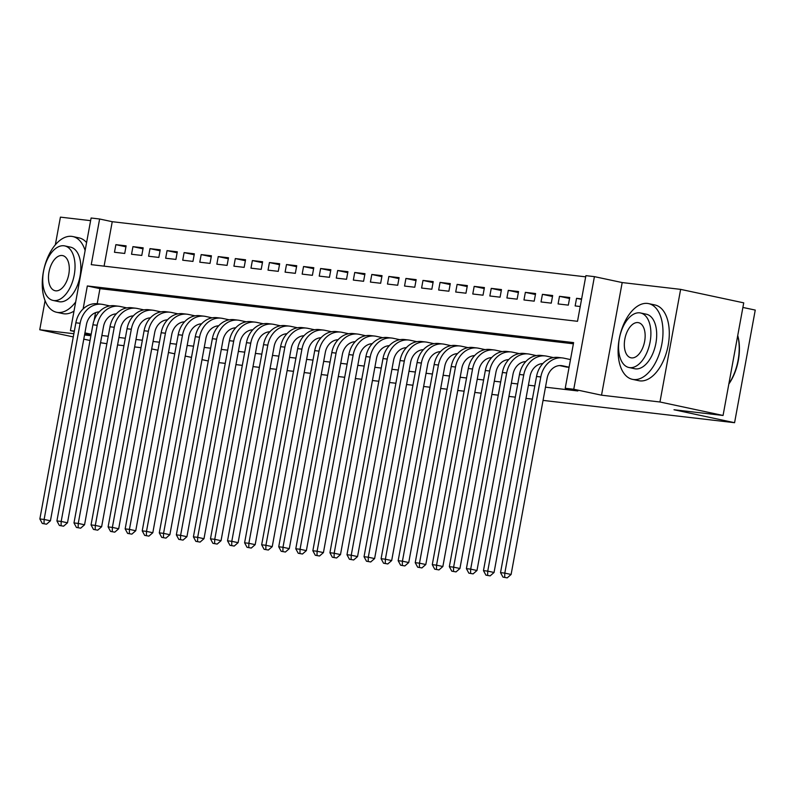 <?xml version="1.0" encoding="UTF-8"?>
<svg xmlns="http://www.w3.org/2000/svg" width="795" height="795" viewBox="0 0 795 795"><rect width="100%" height="100%" fill="white"/><g stroke="black" fill="none" stroke-linecap="round" stroke-linejoin="round"><path stroke-width="1.19" d="M74.342 331.078L70.427 330.621L91.097 218.009L99.623 219.003L91.246 264.656L577.518 321.299L585.895 275.646L594.422 276.64L573.761 389.252L565.225 388.258L573.602 342.605L87.331 285.962L83.117 308.947M622.187 282.563L601.527 395.185L659.959 401.992L723.062 415.467L743.732 302.855L680.629 289.37L622.187 282.563L594.422 276.64M742.888 307.446L755.25 310.08L734.58 422.702L543.055 400.392M90.61 220.652L60.42 217.134L55.342 244.78M585.677 276.839L112.244 221.696L99.623 219.003M659.959 401.992L680.629 289.37M45.086 300.659L39.75 329.746L73.855 333.721M106.878 343.698L100.538 342.734M90.034 340.489L83.773 339.147M73.269 336.911L39.75 329.746M564.033 366.515L569.061 367.389M125.938 246.808L115.871 244.661L126.107 245.854L124.716 253.456L114.47 252.263L115.871 244.661M142.991 248.795L132.934 246.649L143.17 247.841L141.778 255.443L131.533 254.251L132.934 246.649M160.053 250.783L149.997 248.636L160.232 249.829L158.841 257.431L148.595 256.238L149.997 248.636M177.116 252.77L167.059 250.624L177.295 251.816L175.904 259.418L165.658 258.226L167.059 250.624M194.179 254.758L184.122 252.611L194.358 253.804L192.956 261.406L182.721 260.213L184.122 252.611M211.241 256.745L201.185 254.599L211.42 255.791L210.019 263.393L199.784 262.201L201.185 254.599M228.304 258.733L218.247 256.586L228.483 257.779L227.082 265.381L216.846 264.188L218.247 256.586M245.367 260.72L235.31 258.574L245.546 259.766L244.145 267.368L233.909 266.176L235.31 258.574M262.429 262.708L252.373 260.561L262.608 261.754L261.207 269.356L250.972 268.163L252.373 260.561M279.492 264.695L269.435 262.549L279.671 263.741L278.27 271.343L268.034 270.151L269.435 262.549M296.555 266.683L286.498 264.536L296.734 265.729L295.333 273.331L285.097 272.138L286.498 264.536M313.618 268.67L303.551 266.524L313.796 267.716L312.395 275.318L302.16 274.126L303.551 266.524M330.68 270.658L320.614 268.511L330.859 269.704L329.458 277.306L319.222 276.113L320.614 268.511M347.743 272.645L337.676 270.499L347.922 271.691L346.521 279.293L336.285 278.101L337.676 270.499M364.806 274.633L354.739 272.486L364.975 273.679L363.583 281.281L353.348 280.088L354.739 272.486M381.868 276.62L371.802 274.474L382.037 275.666L380.646 283.268L370.41 282.076L371.802 274.474M398.931 278.608L388.864 276.461L399.1 277.654L397.709 285.256L387.473 284.063L388.864 276.461M415.994 280.595L405.927 278.439L416.163 279.631L414.771 287.243L404.536 286.051L405.927 278.439M433.056 282.583L422.99 280.426L433.225 281.619L431.834 289.231L421.598 288.038L422.99 280.426M450.119 284.57L440.052 282.414L450.288 283.606L448.897 291.218L438.661 290.026L440.052 282.414M467.172 286.558L457.115 284.401L467.351 285.594L465.959 293.206L455.714 292.013L457.115 284.401M484.234 288.545L474.178 286.389L484.413 287.581L483.022 295.193L472.777 294.001L474.178 286.389M501.297 290.533L491.24 288.376L501.476 289.569L500.085 297.181L489.839 295.988L491.24 288.376M518.36 292.52L508.303 290.364L518.539 291.556L517.138 299.168L506.902 297.976L508.303 290.364M535.423 294.508L525.366 292.351L535.601 293.544L534.2 301.156L523.965 299.963L525.366 292.351M552.485 296.495L542.429 294.339L552.664 295.531L551.263 303.143L541.027 301.951L542.429 294.339M569.548 298.483L559.491 296.326L569.727 297.519L568.326 305.131L558.09 303.938L559.491 296.326M112.244 221.696L104.085 266.156M581.622 298.91L576.554 298.314L575.153 305.926L580.231 306.522M101.869 335.51L108.239 336.255M118.932 337.497L125.302 338.243M135.995 339.485L142.365 340.23M153.057 341.472L159.427 342.218M170.12 343.46L176.49 344.205M187.173 345.447L193.553 346.193M204.236 347.435L210.615 348.18M221.298 349.422L227.678 350.168M238.361 351.41L244.741 352.155M255.424 353.397L261.803 354.143M272.486 355.385L278.866 356.13M289.549 357.372L295.929 358.118M306.612 359.36L312.991 360.105M323.674 361.347L330.054 362.093M340.737 363.335L347.117 364.08M357.8 365.322L364.18 366.068M374.862 367.31L381.242 368.055M391.925 369.297L398.295 370.043M408.988 371.285L415.358 372.02M426.05 373.272L432.42 374.008M443.113 375.26L449.483 375.995M460.176 377.247L466.546 377.983M477.239 379.235L483.608 379.97M494.301 381.222L500.671 381.958M511.354 383.21L517.734 383.945M528.417 385.197L534.796 385.933M545.479 387.185L577.846 390.951L565.225 388.258M573.384 343.798L99.951 288.655L97.189 303.74M95.549 312.654L94.148 320.276M532.372 399.14L525.992 398.404M515.309 397.152L508.939 396.417M498.246 395.165L491.876 394.429M481.184 393.177L474.814 392.442M464.121 391.19L457.751 390.454M447.058 389.202L440.688 388.467M429.996 387.225L423.626 386.479M412.943 385.237L406.563 384.492M395.88 383.25L389.5 382.504M378.817 381.262L372.438 380.517M361.755 379.275L355.375 378.529M344.692 377.287L338.312 376.542M327.629 375.3L321.25 374.554M310.567 373.312L304.187 372.567M293.504 371.325L287.124 370.579M276.441 369.337L270.062 368.592M259.379 367.35L252.999 366.604M242.316 365.362L235.936 364.617M225.253 363.375L218.873 362.629M601.527 395.185L573.761 389.252M91.187 334.228L84.916 332.886M91.037 335.023L84.777 333.691M74.273 331.445L70.427 330.621M84.538 334.963L90.918 335.709M157.957 350.237L151.686 348.916M141.003 347.673L134.623 346.928M123.941 345.686L117.561 344.941M168.461 352.483L174.731 353.815M185.225 356.061L191.496 357.402M202 359.648L208.27 360.98M723.062 415.467L674.001 409.753L734.58 422.702M99.951 288.655L87.331 285.962M581.543 299.387L576.554 298.314M42.304 523.468L46.537 524.203L42.304 523.468L39.859 518.956L44.123 519.453L80.126 323.297A23.234 19.328 -83.4 0 1 101.74 304.266A23.234 19.328 -83.4 0 1 103.241 304.515L109.77 305.906M99.226 311.888A15.483 12.889 96.6 0 0 86.436 324.648L50.433 520.805L46.537 524.203M39.859 518.956L75.863 322.8A23.234 19.328 -83.4 0 1 97.477 303.769L101.74 304.266M44.013 523.667L44.123 519.453L50.433 520.805M85.125 250.514A38.717 21.405 -77.9 0 0 72.782 236.542A38.717 21.405 -77.9 0 0 71.679 236.363A38.717 21.405 -77.9 0 0 43.556 270.926A38.717 21.405 -77.9 0 0 56.604 312.266A38.717 21.405 -77.9 0 0 57.707 312.455A38.717 21.405 -77.9 0 0 75.684 301.961M56.604 312.266L62.914 313.618A38.717 21.405 -77.9 0 0 64.017 313.796A38.717 21.405 -77.9 0 0 74.015 311.084M64.713 245.903L70.516 247.146A27.875 15.413 102.1 0 1 79.907 276.908A27.875 15.413 102.1 0 1 59.665 301.802A27.875 15.413 102.1 0 1 58.87 301.663L53.066 300.43A27.875 15.413 -77.9 0 0 53.861 300.56A27.875 15.413 -77.9 0 0 74.104 275.666A27.875 15.413 -77.9 0 0 64.713 245.903A27.875 15.413 -77.9 0 0 63.918 245.774A27.875 15.413 -77.9 0 0 43.665 270.658A27.875 15.413 -77.9 0 0 53.066 300.43M55.65 290.821A17.967 9.928 -77.9 0 0 68.698 274.782A17.967 9.928 -77.9 0 0 62.646 255.593A17.967 9.928 -77.9 0 0 62.129 255.513A17.967 9.928 -77.9 0 0 49.081 271.552A17.967 9.928 -77.9 0 0 55.133 290.731A17.967 9.928 -77.9 0 0 55.65 290.821M86.576 242.594A38.717 21.405 -77.9 0 0 79.093 237.894L72.782 236.542M647.528 303.432A38.717 21.405 -77.9 0 0 619.404 338.004A38.717 21.405 -77.9 0 0 632.452 379.344A38.717 21.405 -77.9 0 0 633.555 379.523A38.717 21.405 -77.9 0 0 661.679 344.96A38.717 21.405 -77.9 0 0 648.631 303.62A38.717 21.405 -77.9 0 0 647.528 303.432M632.452 379.344L638.763 380.686A38.717 21.405 -77.9 0 0 639.866 380.875A38.717 21.405 -77.9 0 0 667.989 346.302A38.717 21.405 -77.9 0 0 654.941 304.962L648.631 303.62M640.561 312.982L646.365 314.214A27.875 15.413 102.1 0 1 655.756 343.987A27.875 15.413 102.1 0 1 635.513 368.87A27.875 15.413 102.1 0 1 634.718 368.741L628.915 367.499A27.875 15.413 -77.9 0 0 629.71 367.628A27.875 15.413 -77.9 0 0 649.952 342.744A27.875 15.413 -77.9 0 0 640.561 312.982A27.875 15.413 -77.9 0 0 639.766 312.842A27.875 15.413 -77.9 0 0 619.514 337.736A27.875 15.413 -77.9 0 0 628.915 367.499M631.498 357.889A17.967 9.928 -77.9 0 0 644.546 341.85A17.967 9.928 -77.9 0 0 638.494 322.671A17.967 9.928 -77.9 0 0 637.978 322.581A17.967 9.928 -77.9 0 0 624.93 338.62A17.967 9.928 -77.9 0 0 630.982 357.81A17.967 9.928 -77.9 0 0 631.498 357.889M728.886 383.727A38.717 21.405 -77.9 0 0 737.71 335.649M737.74 335.51A37.792 20.889 102.1 0 1 728.836 384.015M59.367 525.455L63.59 526.191L59.367 525.455L56.922 520.944L61.185 521.441L97.189 325.284A23.234 19.328 -83.4 0 1 118.803 306.254A23.234 19.328 -83.4 0 1 120.303 306.502L126.832 307.894M116.289 313.876A15.483 12.889 96.6 0 0 103.499 326.636L67.496 522.792L63.59 526.191M56.922 520.944L92.916 324.787A23.234 19.328 -83.4 0 1 114.54 305.757L118.803 306.254M61.076 525.654L61.185 521.441L67.496 522.792M76.429 527.443L80.653 528.178L76.429 527.443L73.985 522.931L78.248 523.428L114.251 327.272A23.234 19.328 -83.4 0 1 135.865 308.241A23.234 19.328 -83.4 0 1 137.366 308.49L143.895 309.881M133.351 315.863A15.483 12.889 96.6 0 0 120.562 328.623L84.558 524.78L80.653 528.178M73.985 522.931L109.978 326.775A23.234 19.328 -83.4 0 1 131.602 307.745L135.865 308.241M78.129 527.642L78.248 523.428L84.558 524.78M93.492 529.43L97.715 530.166L93.492 529.43L91.047 524.919L95.311 525.416L131.314 329.259A23.234 19.328 -83.4 0 1 152.928 310.229A23.234 19.328 -83.4 0 1 154.429 310.477L160.958 311.869M150.414 317.851A15.483 12.889 96.6 0 0 137.624 330.611L101.621 526.767L97.715 530.166M91.047 524.919L127.041 328.762A23.234 19.328 -83.4 0 1 148.665 309.732L152.928 310.229M95.191 529.629L95.311 525.416L101.621 526.767M110.555 531.418L114.778 532.153L110.555 531.418L108.1 526.906L112.373 527.403L148.377 331.247A23.234 19.328 -83.4 0 1 169.991 312.216A23.234 19.328 -83.4 0 1 171.491 312.465L178.02 313.856M167.477 319.838A15.483 12.889 96.6 0 0 154.687 332.598L118.684 528.755L114.778 532.153M108.1 526.906L144.104 330.75A23.234 19.328 -83.4 0 1 165.728 311.72L169.991 312.216M112.254 531.617L112.373 527.403L118.684 528.755M127.617 533.405L131.841 534.141L127.617 533.405L125.163 528.894L129.436 529.391L165.43 333.234A23.234 19.328 -83.4 0 1 187.054 314.204A23.234 19.328 -83.4 0 1 188.554 314.452L195.083 315.844M184.539 321.826A15.483 12.889 96.6 0 0 171.74 334.586L135.746 530.742L131.841 534.141M125.163 528.894L161.166 332.737A23.234 19.328 -83.4 0 1 182.79 313.707L187.054 314.204M129.317 533.604L129.436 529.391L135.746 530.742M144.68 535.393L148.904 536.128L144.68 535.393L142.226 530.881L146.499 531.378L182.492 335.222A23.234 19.328 -83.4 0 1 204.116 316.191A23.234 19.328 -83.4 0 1 205.617 316.44L212.146 317.831M201.602 323.813A15.483 12.889 96.6 0 0 188.803 336.573L152.809 532.73L148.904 536.128M142.226 530.881L178.229 334.725A23.234 19.328 -83.4 0 1 199.853 315.695L204.116 316.191M146.379 535.591L146.499 531.378L152.809 532.73M161.733 537.38L165.966 538.116L161.733 537.38L159.288 532.869L163.561 533.365L199.555 337.209A23.234 19.328 -83.4 0 1 221.179 318.179A23.234 19.328 -83.4 0 1 222.68 318.427L229.208 319.819M218.665 325.801A15.483 12.889 96.6 0 0 205.865 338.561L169.872 534.717L165.966 538.116M159.288 532.869L195.292 336.712A23.234 19.328 -83.4 0 1 216.916 317.682L221.179 318.179M163.442 537.579L163.561 533.365L169.872 534.717M178.796 539.368L183.029 540.103L178.796 539.368L176.351 534.856L180.614 535.353L216.618 339.197A23.234 19.328 -83.4 0 1 238.242 320.166A23.234 19.328 -83.4 0 1 239.742 320.415L246.271 321.806M235.727 327.788A15.483 12.889 96.6 0 0 222.928 340.548L186.924 536.705L183.029 540.103M176.351 534.856L212.354 338.7A23.234 19.328 -83.4 0 1 233.969 319.67L238.242 320.166M180.505 539.567L180.614 535.353L186.924 536.705M195.858 541.355L200.092 542.091L195.858 541.355L193.414 536.844L197.677 537.341L233.68 341.184A23.234 19.328 -83.4 0 1 255.304 322.154A23.234 19.328 -83.4 0 1 256.805 322.402L263.334 323.794M252.79 329.776A15.483 12.889 96.6 0 0 239.991 342.536L203.987 538.692L200.092 542.091M193.414 536.844L229.417 340.687A23.234 19.328 -83.4 0 1 251.031 321.657L255.304 322.154M197.567 541.554L197.677 537.341L203.987 538.692M212.921 543.343L217.154 544.078L212.921 543.343L210.476 538.831L214.739 539.328L250.743 343.172A23.234 19.328 -83.4 0 1 272.367 324.141A23.234 19.328 -83.4 0 1 273.868 324.39L280.397 325.781M269.853 331.763A15.483 12.889 96.6 0 0 257.053 344.523L221.05 540.68L217.154 544.078M210.476 538.831L246.48 342.675A23.234 19.328 -83.4 0 1 268.094 323.644L272.367 324.141M214.63 543.542L214.739 539.328L221.05 540.68M229.984 545.33L234.217 546.066L229.984 545.33L227.539 540.819L231.802 541.316L267.806 345.159A23.234 19.328 -83.4 0 1 289.43 326.129A23.234 19.328 -83.4 0 1 290.93 326.377L297.459 327.769M286.916 333.751A15.483 12.889 96.6 0 0 274.116 346.511L238.112 542.667L234.217 546.066M227.539 540.819L263.543 344.662A23.234 19.328 -83.4 0 1 285.157 325.632L289.43 326.129M231.693 545.529L231.802 541.316L238.112 542.667M247.046 547.318L251.28 548.053L247.046 547.318L244.602 542.806L248.865 543.303L284.868 347.147A23.234 19.328 -83.4 0 1 306.482 328.116A23.234 19.328 -83.4 0 1 307.993 328.365L314.522 329.756M303.968 335.738A15.483 12.889 96.6 0 0 291.179 348.498L255.175 544.655L251.28 548.053M244.602 542.806L280.605 346.65A23.234 19.328 -83.4 0 1 302.219 327.62L306.482 328.116M248.756 547.517L248.865 543.303L255.175 544.655M264.109 549.305L268.342 550.041L264.109 549.305L261.664 544.794L265.928 545.291L301.931 349.134A23.234 19.328 -83.4 0 1 323.545 330.104A23.234 19.328 -83.4 0 1 325.056 330.352L331.585 331.744M321.031 337.726A15.483 12.889 96.6 0 0 308.241 350.486L272.238 546.642L268.342 550.041M261.664 544.794L297.668 348.637A23.234 19.328 -83.4 0 1 319.282 329.607L323.545 330.104M265.818 549.504L265.928 545.291L272.238 546.642M281.172 551.293L285.405 552.028L281.172 551.293L278.727 546.781L282.99 547.278L318.994 351.122A23.234 19.328 -83.4 0 1 340.608 332.091A23.234 19.328 -83.4 0 1 342.118 332.34L348.637 333.731M338.094 339.713A15.483 12.889 96.6 0 0 325.304 352.473L289.3 548.63L285.405 552.028M278.727 546.781L314.731 350.625A23.234 19.328 -83.4 0 1 336.345 331.595L340.608 332.091M282.881 551.492L282.99 547.278L289.3 548.63M298.234 553.28L302.468 554.016L298.234 553.28L295.79 548.769L300.053 549.266L336.056 353.109A23.234 19.328 -83.4 0 1 357.671 334.079A23.234 19.328 -83.4 0 1 359.171 334.327L365.7 335.719M355.156 341.701A15.483 12.889 96.6 0 0 342.367 354.451L306.363 550.617L302.468 554.016M295.79 548.769L331.793 352.612A23.234 19.328 -83.4 0 1 353.407 333.582L357.671 334.079M299.944 553.479L300.053 549.266L306.363 550.617M315.297 555.268L319.53 556.003L315.297 555.268L312.852 550.756L317.116 551.253L353.119 355.097A23.234 19.328 -83.4 0 1 374.733 336.066A23.234 19.328 -83.4 0 1 376.234 336.315L382.763 337.706M372.219 343.688A15.483 12.889 96.6 0 0 359.429 356.438L323.426 552.605L319.53 556.003M312.852 550.756L348.856 354.6A23.234 19.328 -83.4 0 1 370.47 335.57L374.733 336.066M317.006 555.466L317.116 551.253L323.426 552.605M332.36 557.255L336.593 557.991L332.36 557.255L329.915 552.744L334.178 553.24L370.182 357.084A23.234 19.328 -83.4 0 1 391.796 338.054A23.234 19.328 -83.4 0 1 393.296 338.302L399.825 339.694M389.282 345.676A15.483 12.889 96.6 0 0 376.492 358.426L340.489 554.592L336.593 557.991M329.915 552.744L365.919 356.587A23.234 19.328 -83.4 0 1 387.533 337.557L391.796 338.054M334.069 557.454L334.178 553.24L340.489 554.592M349.422 559.243L353.656 559.978L349.422 559.243L346.978 554.731L351.241 555.228L387.245 359.072A23.234 19.328 -83.4 0 1 408.859 340.041A23.234 19.328 -83.4 0 1 410.359 340.29L416.888 341.681M406.344 347.663A15.483 12.889 96.6 0 0 393.555 360.413L357.551 556.58L353.656 559.978M346.978 554.731L382.981 358.575A23.234 19.328 -83.4 0 1 404.595 339.545L408.859 340.041M351.132 559.442L351.241 555.228L357.551 556.58M366.485 561.23L370.718 561.966L366.485 561.23L364.04 556.719L368.304 557.216L404.307 361.059A23.234 19.328 -83.4 0 1 425.921 342.029A23.234 19.328 -83.4 0 1 427.422 342.277L433.951 343.669M423.407 349.651A15.483 12.889 96.6 0 0 410.618 362.401L374.614 558.567L370.718 561.966M364.04 556.719L400.044 360.562A23.234 19.328 -83.4 0 1 421.658 341.532L425.921 342.029M368.194 561.429L368.304 557.216L374.614 558.567M383.548 563.218L387.771 563.953L383.548 563.218L381.103 558.706L385.366 559.203L421.37 363.047A23.234 19.328 -83.4 0 1 442.984 344.016A23.234 19.328 -83.4 0 1 444.484 344.265L451.013 345.656M440.47 351.638A15.483 12.889 96.6 0 0 427.68 364.388L391.677 560.555L387.771 563.953M381.103 558.706L417.097 362.55A23.234 19.328 -83.4 0 1 438.721 343.519L442.984 344.016M385.257 563.417L385.366 559.203L391.677 560.555M400.61 565.205L404.834 565.941L400.61 565.205L398.166 560.694L402.429 561.191L438.433 365.034A23.234 19.328 -83.4 0 1 460.047 346.004A23.234 19.328 -83.4 0 1 461.547 346.252L468.076 347.644M457.532 353.626A15.483 12.889 96.6 0 0 444.743 366.376L408.739 562.542L404.834 565.941M398.166 560.694L434.159 364.537A23.234 19.328 -83.4 0 1 455.783 345.507L460.047 346.004M402.31 565.404L402.429 561.191L408.739 562.542M417.673 567.193L421.897 567.928L417.673 567.193L415.228 562.681L419.492 563.178L455.495 367.022A23.234 19.328 -83.4 0 1 477.109 347.991A23.234 19.328 -83.4 0 1 478.61 348.24L485.139 349.631M474.595 355.613A15.483 12.889 96.6 0 0 461.806 368.363L425.802 564.53L421.897 567.928M415.228 562.681L451.222 366.525A23.234 19.328 -83.4 0 1 472.846 347.495L477.109 347.991M419.372 567.392L419.492 563.178L425.802 564.53M434.736 569.18L438.959 569.916L434.736 569.18L432.281 564.669L436.554 565.166L472.558 369.009A23.234 19.328 -83.4 0 1 494.172 349.979A23.234 19.328 -83.4 0 1 495.673 350.227L502.202 351.619M491.658 357.601A15.483 12.889 96.6 0 0 478.868 370.351L442.865 566.517L438.959 569.916M432.281 564.669L468.285 368.512A23.234 19.328 -83.4 0 1 489.909 349.482L494.172 349.979M436.435 569.379L436.554 565.166L442.865 566.517M451.798 571.168L456.022 571.903L451.798 571.168L449.344 566.656L453.617 567.153L489.621 370.997A23.234 19.328 -83.4 0 1 511.235 351.966A23.234 19.328 -83.4 0 1 512.735 352.215L519.264 353.606M508.721 359.588A15.483 12.889 96.6 0 0 495.921 372.338L459.927 568.505L456.022 571.903M449.344 566.656L485.347 370.5A23.234 19.328 -83.4 0 1 506.972 351.47L511.235 351.966M453.498 571.367L453.617 567.153L459.927 568.505M468.861 573.155L473.085 573.891L468.861 573.155L466.407 568.644L470.68 569.141L506.673 372.984A23.234 19.328 -83.4 0 1 528.297 353.954A23.234 19.328 -83.4 0 1 529.798 354.202L536.327 355.594M525.783 361.576A15.483 12.889 96.6 0 0 512.984 374.326L476.99 570.492L473.085 573.891M466.407 568.644L502.41 372.487A23.234 19.328 -83.4 0 1 524.034 353.457L528.297 353.954M470.56 573.354L470.68 569.141L476.99 570.492M485.924 575.143L490.147 575.878L485.924 575.143L483.469 570.631L487.742 571.128L523.736 374.972A23.234 19.328 -83.4 0 1 545.36 355.941A23.234 19.328 -83.4 0 1 546.861 356.19L553.39 357.581M542.846 363.563A15.483 12.889 96.6 0 0 530.046 376.313L494.053 572.48L490.147 575.878M483.469 570.631L519.473 374.475A23.234 19.328 -83.4 0 1 541.097 355.445L545.36 355.941M487.623 575.341L487.742 571.128L494.053 572.48M569.091 367.191L562.522 365.779A15.483 12.889 96.6 0 0 561.528 365.621A15.483 12.889 96.6 0 0 547.109 378.301L511.106 574.467L507.21 577.866L502.977 577.13L507.21 577.866M566.964 367.151L559.581 365.571M502.977 577.13L500.532 572.619L504.805 573.115L540.799 376.959A23.234 19.328 -83.4 0 1 562.423 357.929A23.234 19.328 -83.4 0 1 563.923 358.177L570.492 359.578M500.532 572.619L536.536 376.462A23.234 19.328 -83.4 0 1 558.15 357.432L562.423 357.929M504.686 577.329L504.805 573.115L511.106 574.467M75.863 322.8L80.126 323.297M92.916 324.787L97.189 325.284M109.978 326.775L114.251 327.272M127.041 328.762L131.314 329.259M144.104 330.75L148.377 331.247M161.166 332.737L165.43 333.234M178.229 334.725L182.492 335.222M195.292 336.712L199.555 337.209M212.354 338.7L216.618 339.197M229.417 340.687L233.68 341.184M246.48 342.675L250.743 343.172M263.543 344.662L267.806 345.159M280.605 346.65L284.868 347.147M297.668 348.637L301.931 349.134M314.731 350.625L318.994 351.122M331.793 352.612L336.056 353.109M348.856 354.6L353.119 355.097M365.919 356.587L370.182 357.084M382.981 358.575L387.245 359.072M400.044 360.562L404.307 361.059M417.097 362.55L421.37 363.047M434.159 364.537L438.433 365.034M451.222 366.525L455.495 367.022M468.285 368.512L472.558 369.009M485.347 370.5L489.621 370.997M502.41 372.487L506.673 372.984M519.473 374.475L523.736 374.972M560.515 365.551L562.522 365.779M536.536 376.462L540.799 376.959"/></g></svg>

